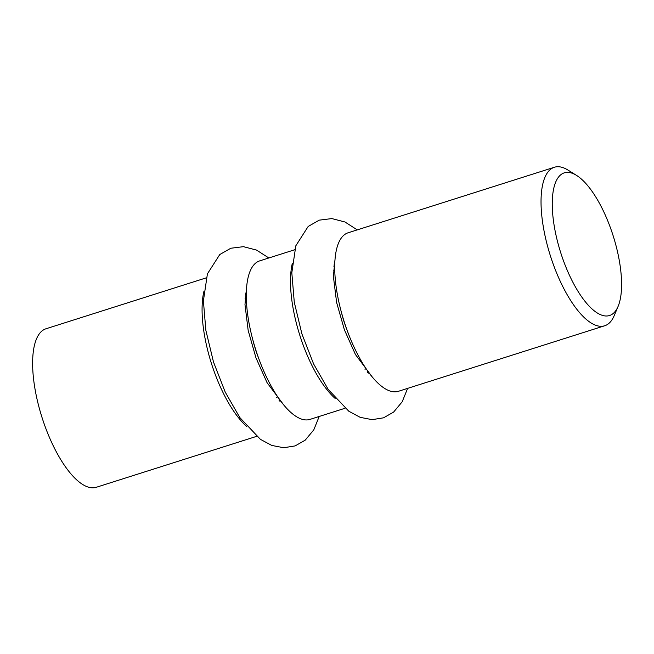 <?xml version="1.0" encoding="UTF-8"?>
<svg xmlns="http://www.w3.org/2000/svg" width="654" height="654" viewBox="0 0 654 654"><rect width="100%" height="100%" fill="white"/><g stroke="black" fill="none" stroke-linecap="round" stroke-linejoin="round"><path stroke-width="0.98" d="M567.672 172.362A74.834 27.55 -107.6 0 1 576.501 175.37A74.834 27.55 -107.6 0 1 613.166 235.824A74.834 27.55 -107.6 0 1 618.112 306.358A74.834 27.55 -107.6 0 1 564.116 262.491A74.834 27.55 -107.6 0 1 567.672 172.362M576.501 175.37L567.974 170.065A83.148 30.607 72.4 0 0 558.164 166.721A83.148 30.607 72.4 0 0 554.363 167.261A83.148 30.607 72.4 0 0 550.374 255.771A83.148 30.607 72.4 0 0 604.721 325.757A83.148 30.607 72.4 0 0 614.212 315.612L618.112 306.358M554.363 167.261L348.051 232.808A83.148 30.607 72.4 0 0 344.061 321.318A83.148 30.607 72.4 0 0 398.409 391.305L604.721 325.757M333.802 266.113A83.148 30.607 -107.6 0 1 334.693 267.363M367.556 370.793A83.148 30.607 -107.6 0 1 367.548 372.322M335.142 398.425A83.148 30.607 -107.6 0 1 292.281 263.505M245.389 294.21A83.148 30.607 -107.6 0 1 246.28 295.453M279.135 398.883A83.148 30.607 -107.6 0 1 279.127 400.411M246.722 426.514A83.148 30.607 -107.6 0 1 203.86 291.602M294.635 249.779L259.638 260.897A83.148 30.607 72.4 0 0 255.64 349.416A83.148 30.607 72.4 0 0 309.988 419.394L344.993 408.276M206.214 277.868L45.952 328.782A83.148 30.607 72.4 0 0 41.962 417.301A83.148 30.607 72.4 0 0 96.31 487.279L256.572 436.365M341.413 312.35A51.968 19.13 72.4 0 0 347.078 330.172M252.992 340.44A51.968 19.13 72.4 0 0 258.657 358.269M364.948 369.216L366.191 368.815M333.483 270.151L334.725 269.759M276.528 397.305L277.778 396.913M245.062 298.24L246.305 297.848M268.843 257.97L256.531 250.081L243.443 246.672L230.821 248.242L219.76 254.553L207.416 273.854L203.394 300.873L205.863 330.352L213.498 362.022L225.189 392.024L239.814 417.554L260.398 439.333L271.778 445.439L283.697 447.737L295.118 445.914L305.197 440.167L313.773 429.891L319.201 416.467M279.887 401.245L280.026 400.125M246.288 293.916L245.528 293.082M283.623 404.785L267.036 382.631L255.967 357.852L248.177 330.491L244.98 304.56L246.533 288.038M357.264 229.881L344.952 221.984L331.864 218.583L319.242 220.153L308.173 226.464L295.837 245.765L291.815 272.783L294.284 302.262L301.919 333.932L313.601 363.935L328.234 389.465L348.819 411.235L360.199 417.35L372.118 419.647L383.538 417.824L393.618 412.077L402.194 401.793L407.622 388.378M333.941 264.993L334.709 265.826M368.447 372.036L368.308 373.156M372.044 376.696L355.457 354.542L344.388 329.763L336.597 302.393L333.401 276.462L334.954 259.949"/></g></svg>
